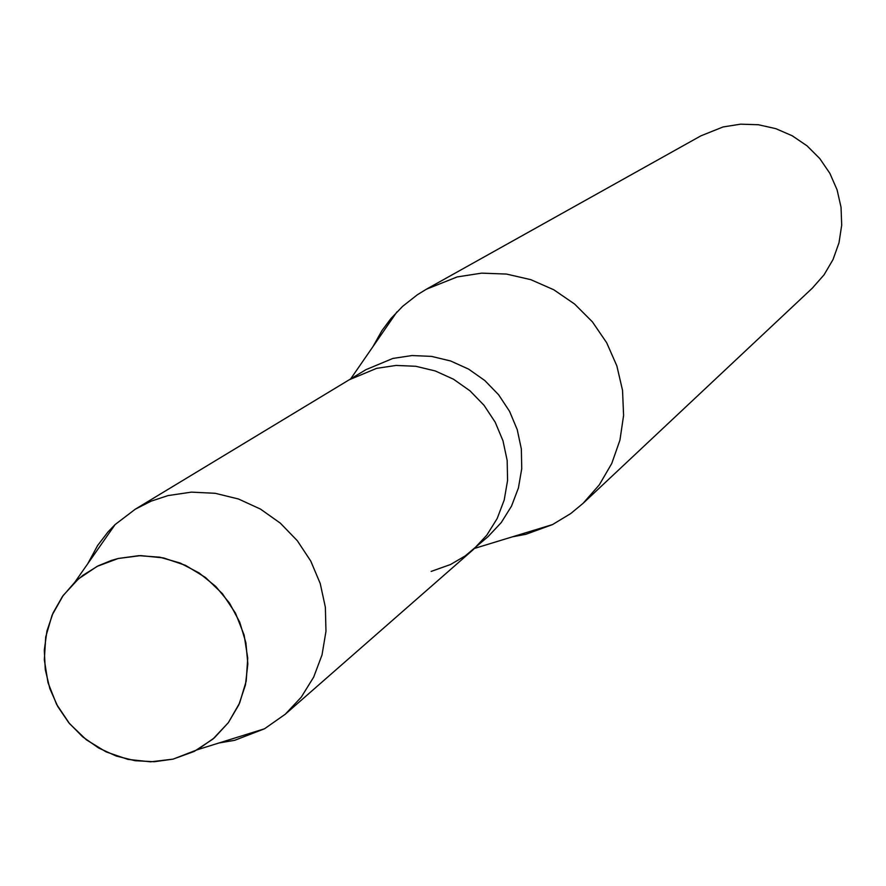 <?xml version="1.0" encoding="UTF-8"?>
<svg xmlns="http://www.w3.org/2000/svg" width="886" height="886" viewBox="0 0 886 886"><rect width="100%" height="100%" fill="white"/><g stroke="black" fill="none" stroke-linecap="round" stroke-linejoin="round"><path stroke-width="1.33" d="M118.192 558.49L97.072 566.398L78.433 578.935L63.194 595.458L52.108 615.128L45.718 636.968L44.333 659.86L48.021 682.696L56.571 704.326L69.573 723.685L86.374 739.81L106.154 751.915L127.916 759.38L150.609 761.827L173.08 759.136L194.222 751.417L212.961 739.046L228.366 722.633L239.641 702.986L246.208 681.101L247.726 658.065L244.115 635.052L235.532 613.234L222.43 593.709L205.463 577.462L185.495 565.334L163.545 557.925L140.73 555.611L118.192 558.49L111.315 560.461L98.113 565.866L83.018 575.235L74.889 582.135L62.485 596.444L53.049 612.968L46.925 631.087L44.3 650.18L45.275 669.561L49.815 688.566L57.745 706.496L68.798 722.743L82.564 736.731L98.59 747.972L116.287 756.057L135.037 760.697L154.197 761.738L173.08 759.136L197.478 749.689L214.346 737.861L228.333 722.677L238.855 704.769L245.455 684.9L247.836 663.913L245.887 642.693L239.707 622.138L229.529 603.133L215.807 586.499L199.106 572.943L180.168 563.031L159.779 557.183L138.825 555.655L118.192 558.49M431.139 571.415L450.52 564.526L465.294 555.865L488.064 536.628L501.255 522.563L511.51 506.139L518.421 487.953L521.743 468.672L521.345 449.003L517.236 429.655L509.572 411.359L498.619 394.768L484.786 380.515L468.583 369.108L450.609 360.967L431.526 356.394L412.034 355.541L392.852 358.442L365.918 369.683L349.217 379.784L376.572 368.366L349.217 379.784L135.281 509.195L115.125 524.556L108.003 531.932L97.615 545.51L87.836 563.607M512.374 536.838L525.919 534.291L552.576 524.556L570.761 513.537L583.054 503.359L599.29 484.863L611.739 463.533L619.945 440.12L623.589 415.445L622.548 390.405L616.855 365.885L606.688 342.771L592.435 321.895L574.582 304.02L553.794 289.777L530.814 279.666L506.46 274.062L481.619 273.143L457.187 276.93L426.387 289.213L417.317 294.794L402.687 306.29L390.903 318.561L381.91 330.655L373.072 346.448M583.054 503.359L812.318 288.16L824.035 274.859L833.028 259.554L838.998 242.797L841.7 225.155L841.047 207.291L837.071 189.814L829.883 173.368L819.76 158.539L807.057 145.858L792.228 135.779L775.804 128.658L758.383 124.738L740.585 124.173L723.042 126.964L700.881 135.846L426.387 289.213M473.379 549.497L486.779 535.199L497.179 518.52L504.2 500.036L507.578 480.445L507.169 460.454L502.982 440.785L495.185 422.19L484.055 405.323L469.99 390.826L453.521 379.23L435.259 370.957L415.866 366.295L396.064 365.431L376.572 368.366L396.064 365.431L415.866 366.295L435.259 370.957L453.521 379.23L469.99 390.826L484.055 405.323L495.185 422.19L502.982 440.785L507.169 460.454L507.578 480.445L504.2 500.036L497.179 518.52L486.779 535.199L473.379 549.497L285.281 714.216L301.295 697.116L313.688 677.092L322.028 654.898L325.97 631.319L325.361 607.242L320.234 583.531L310.764 561.071L297.297 540.693L280.319 523.15L260.473 509.085L238.489 499.006L215.176 493.292L191.398 492.14L168.019 495.584L151.107 501.166L135.281 509.195M219.064 742.966L234.712 740.297L264.537 728.768L285.281 714.216M350.668 378.898L396.961 311.85M474.663 548.368L552.576 524.556M74.889 582.135L115.125 524.556M197.478 749.689L264.537 728.768"/></g></svg>
